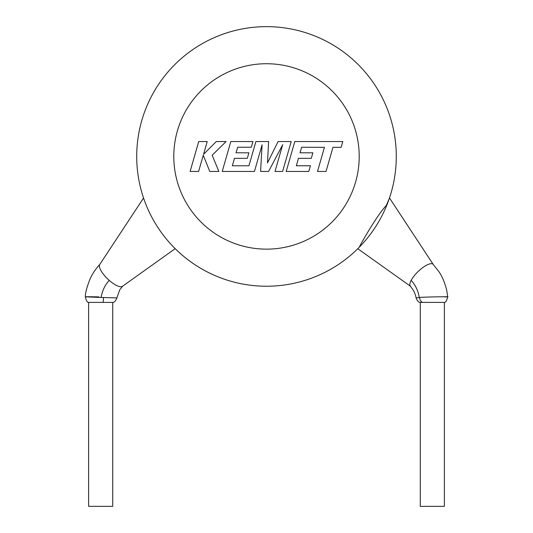 <?xml version="1.0" encoding="UTF-8"?>
<svg xmlns="http://www.w3.org/2000/svg" width="533" height="533" viewBox="0 0 533 533"><rect width="100%" height="100%" fill="white"/><g stroke="black" fill="none" stroke-linecap="round" stroke-linejoin="round"><path stroke-width="0.8" d="M419.578 297.434A5.563 4.324 91.4 0 0 422.589 302.398L444.389 302.398C445.708 302.531 446.801 300.659 447.673 296.781L446.754 290.412C444.808 282.577 442.15 276.261 438.779 271.45L433.089 264.288A15.757 5.163 136.1 0 0 428.545 264.288A15.757 5.163 136.1 0 0 411.143 280.385A15.757 5.163 136.1 0 0 410.39 286.154L413.275 290.245C414.667 292.677 415.613 295.235 416.106 297.92L419.578 297.434C431.344 296.668 457.301 296.608 444.509 296.941M422.589 302.398L420.29 302.398L420.29 506.35L444.389 506.35L444.389 302.398M98.818 296.888C80.696 296.568 81.462 296.754 101.123 297.454L116.9 297.907C121.098 285.935 118.892 291.504 122.617 286.154M88.611 302.398L112.716 302.398L112.716 506.35L88.611 506.35L88.611 302.398C87.305 302.537 86.206 300.665 85.333 296.781M389.143 198.922L386.205 205.618C377.73 214.346 362.467 240.823 359.229 247.252L358.469 248.018M143.557 198.016L99.718 264.535A15.757 5.163 43.9 0 0 109.252 280.385A15.757 5.163 43.9 0 0 122.377 286.361L175.184 248.664M136.714 156.436A129.786 129.786 0 0 0 359.229 247.252A129.786 129.786 0 0 1 136.714 156.436A129.786 129.786 0 0 1 266.5 26.65A129.786 129.786 0 0 1 387.884 202.393A129.786 129.786 0 0 0 396.292 156.436A129.786 129.786 0 0 1 173.778 247.252A129.786 129.786 0 0 0 396.292 156.436M301.651 147.241L324.444 147.328L317.508 171.459L326.029 171.459L332.965 147.328L341.153 147.328L342.812 141.551L294.802 141.551L286.201 171.459L308.794 171.459L310.413 165.763L296.335 165.763L298.453 158.334L311.285 158.334L312.864 152.804L300.032 152.804L301.651 147.241M291.198 141.551L278.086 141.551L267.486 162.918L268.639 141.551L255.9 141.551L248.944 165.77L232.361 165.77L234.48 158.334L247.319 158.334L248.898 152.804L236.059 152.804L237.678 147.241L251.303 147.241L252.922 141.551L230.829 141.551L222.221 171.459L254.441 171.459L262.083 144.829L260.59 171.459L268.565 171.459L282.683 144.703L275.001 171.459L282.603 171.459L291.198 141.551M198.702 141.551L190.108 171.459L198.616 171.459L203.266 155.216L209.782 171.459L218.883 171.459L212.154 155.216L226.112 141.551L216.271 141.551L203.566 154.303L207.217 141.551L198.702 141.551M103.449 297.567A5.563 0.78 89.2 0 1 102.956 302.398M419.278 297.454C418.125 290.665 415.414 284.975 411.143 280.385M101.123 297.454C102.269 290.665 104.981 284.975 109.252 280.385M359.209 156.436A92.709 92.709 0 0 0 266.5 63.733A92.709 92.709 0 0 0 173.798 156.436A92.709 92.709 0 0 0 266.5 249.144A92.709 92.709 0 0 0 359.209 156.436M416.106 297.92C417.372 301.038 418.765 302.531 420.29 302.398M433.196 264.401L389.476 197.95M85.327 296.781C85.24 293.31 86.732 287.587 89.804 279.605C93.695 270.517 99.778 264.475 99.918 264.288M410.497 286.268L357.783 248.704M116.894 297.907C115.614 301.045 114.222 302.544 112.716 302.398"/></g></svg>
